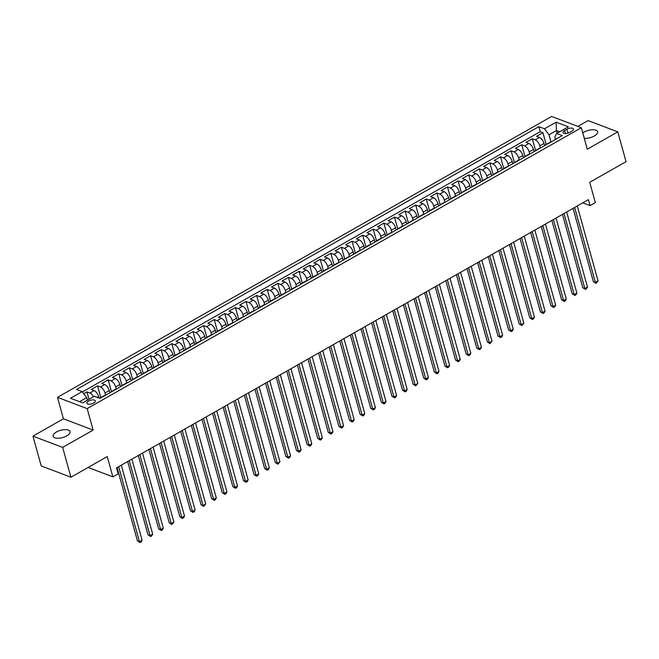 <?xml version="1.0" encoding="UTF-8"?>
<svg xmlns="http://www.w3.org/2000/svg" width="659" height="659" viewBox="0 0 659 659"><rect width="100%" height="100%" fill="white"/><g stroke="black" fill="none" stroke-linecap="round" stroke-linejoin="round"><path stroke-width="0.99" d="M66.724 435.887A8.773 3.773 -15.5 0 0 70.043 431.596A8.773 3.773 -15.5 0 0 64.92 429.619A8.773 3.773 -15.5 0 0 56.452 431.983A8.773 3.773 -15.5 0 0 53.132 436.283A8.773 3.773 -15.5 0 0 58.256 438.251A8.773 3.773 -15.5 0 0 66.724 435.887M584.286 138.332A8.773 3.773 -15.5 0 0 594.278 136.009A8.773 3.773 -15.5 0 0 597.598 131.718A8.773 3.773 -15.5 0 0 592.474 129.741A8.773 3.773 -15.5 0 0 584.006 132.113A8.773 3.773 -15.5 0 0 582.778 132.904M93.669 403.036A4.382 1.886 -15.5 0 0 95.324 400.886A4.382 1.886 -15.5 0 0 92.762 399.898A4.382 1.886 -15.5 0 0 88.528 401.084A4.382 1.886 -15.5 0 0 86.873 403.226A4.382 1.886 -15.5 0 0 89.435 404.214A4.382 1.886 -15.5 0 0 93.669 403.036M32.95 436.134L41.22 465.946L70.925 477.223L62.654 447.412L93.141 430.08L87.186 408.613L57.481 397.336L63.437 418.803L32.95 436.134L62.654 447.412M87.186 408.613L581.345 127.731L551.632 116.445L57.481 397.336M581.345 127.731L587.293 149.198L617.78 131.866L588.075 120.589L577.844 126.404M617.78 131.866L626.05 161.677L589.731 182.321L595.357 202.601L590.052 205.608L588.396 199.652L116.511 467.874L118.167 473.837L112.862 476.852L107.244 456.58L70.925 477.223M544.647 145.614L544.046 143.431A5.486 2.496 -119.6 0 0 539.507 137.443L536.574 136.322L542.942 132.706L546.187 144.428M540.388 147.945L539.803 145.837A5.486 2.496 -119.6 0 0 535.265 139.848L532.332 138.736L535.586 150.458M532.332 138.736L525.973 142.352L528.905 143.464A5.486 2.496 -119.6 0 1 533.436 149.453L534.045 151.644M523.444 157.674L522.834 155.483A5.486 2.496 -119.6 0 0 518.303 149.494L515.371 148.382L521.73 144.766L524.984 156.48M512.834 163.704L512.232 161.513A5.486 2.496 -119.6 0 0 507.694 155.524L504.761 154.412L511.129 150.796L514.374 162.509M502.232 169.725L501.623 167.543A5.486 2.496 -119.6 0 0 497.092 161.546L494.159 160.434L500.527 156.817L503.773 168.539M491.63 175.755L491.021 173.564A5.486 2.496 -119.6 0 0 486.49 167.575L483.558 166.463L489.917 162.847L493.171 174.569M481.021 181.785L480.419 179.594A5.486 2.496 -119.6 0 0 475.88 173.605L472.956 172.493L479.315 168.877L482.561 180.591M470.419 187.815L469.809 185.624A5.486 2.496 -119.6 0 0 465.279 179.635L462.346 178.523L468.714 174.907L471.959 186.621M459.817 193.837L459.208 191.654A5.486 2.496 -119.6 0 0 454.677 185.657L451.744 184.545L458.104 180.928L461.358 192.65M449.216 199.866L448.606 197.675A5.486 2.496 -119.6 0 0 444.067 191.687L441.143 190.575L447.502 186.958L450.756 198.68M438.606 205.896L438.004 203.705A5.486 2.496 -119.6 0 0 433.465 197.716L430.533 196.604L436.901 192.988L440.146 204.702M428.004 211.918L427.394 209.735A5.486 2.496 -119.6 0 0 422.864 203.746L419.931 202.626L426.291 199.01L429.544 210.732M417.402 217.948L416.793 215.757A5.486 2.496 -119.6 0 0 412.262 209.768L409.33 208.656L415.689 205.04L418.943 216.762M406.792 223.978L406.191 221.786A5.486 2.496 -119.6 0 0 401.652 215.798L398.72 214.686L405.087 211.069L408.333 222.783M396.191 230.007L395.581 227.816A5.486 2.496 -119.6 0 0 391.051 221.828L388.118 220.716L394.486 217.099L397.731 228.813M385.589 236.029L384.98 233.846A5.486 2.496 -119.6 0 0 380.449 227.849L377.516 226.737L383.876 223.121L387.13 234.843M374.979 242.059L374.378 239.868A5.486 2.496 -119.6 0 0 369.839 233.879L366.915 232.767L373.274 229.151L376.52 240.873M364.378 248.089L363.768 245.898A5.486 2.496 -119.6 0 0 359.237 239.909L356.305 238.797L362.672 235.181L365.918 246.894M353.776 254.119L353.166 251.927A5.486 2.496 -119.6 0 0 348.636 245.939L345.703 244.827L352.063 241.21L355.316 252.924M343.174 260.14L342.565 257.957A5.486 2.496 -119.6 0 0 338.026 251.96L335.101 250.848L341.461 247.232L344.715 258.954M332.564 266.17L331.963 263.979A5.486 2.496 -119.6 0 0 327.424 257.99L324.492 256.878L330.859 253.262L334.105 264.984M321.963 272.2L321.353 270.009A5.486 2.496 -119.6 0 0 316.822 264.02L313.89 262.908L320.249 259.292L323.503 271.006M311.361 278.222L310.751 276.039A5.486 2.496 -119.6 0 0 306.221 270.05L303.288 268.938L309.648 265.313L312.901 277.035M300.751 284.251L300.15 282.06A5.486 2.496 -119.6 0 0 295.611 276.072L292.678 274.96L299.046 271.343L302.292 283.065M290.149 290.281L289.54 288.09A5.486 2.496 -119.6 0 0 285.009 282.101L282.077 280.989L288.444 277.373L291.69 289.087M279.548 296.311L278.938 294.12A5.486 2.496 -119.6 0 0 274.408 288.131L271.475 287.019L277.834 283.403L281.088 295.117M268.938 302.333L268.337 300.15A5.486 2.496 -119.6 0 0 263.798 294.161L260.873 293.041L267.233 289.425L270.478 301.147M258.336 308.363L257.727 306.171A5.486 2.496 -119.6 0 0 253.196 300.183L250.263 299.071L256.631 295.454L259.877 307.176M247.735 314.392L247.125 312.201A5.486 2.496 -119.6 0 0 242.594 306.213L239.662 305.101L246.021 301.484L249.275 313.198M237.133 320.422L236.523 318.231A5.486 2.496 -119.6 0 0 231.984 312.242L229.06 311.13L235.42 307.514L238.673 319.228M226.523 326.444L225.922 324.261A5.486 2.496 -119.6 0 0 221.383 318.264L218.45 317.152L224.818 313.536L228.063 325.258M215.921 332.474L215.312 330.283A5.486 2.496 -119.6 0 0 210.781 324.294L207.849 323.182L214.208 319.566L217.462 331.288M205.32 338.504L204.71 336.312A5.486 2.496 -119.6 0 0 200.179 330.324L197.247 329.212L203.606 325.595L206.86 337.309M194.71 344.525L194.108 342.342A5.486 2.496 -119.6 0 0 189.57 336.354L186.637 335.242L193.005 331.617L196.25 343.339M184.108 350.555L183.499 348.364A5.486 2.496 -119.6 0 0 178.968 342.375L176.035 341.263L182.403 337.647L185.649 349.369M173.506 356.585L172.897 354.394A5.486 2.496 -119.6 0 0 168.366 348.405L165.434 347.293L171.793 343.677L175.047 355.399M162.897 362.615L162.295 360.424A5.486 2.496 -119.6 0 0 157.756 354.435L154.832 353.323L161.191 349.707L164.437 361.42M152.295 368.636L151.685 366.453A5.486 2.496 -119.6 0 0 147.155 360.465L144.222 359.344L150.59 355.728L153.835 367.45M141.693 374.666L141.084 372.475A5.486 2.496 -119.6 0 0 136.553 366.486L133.62 365.374L139.98 361.758L143.234 373.48M131.092 380.696L130.482 378.505A5.486 2.496 -119.6 0 0 125.943 372.516L123.019 371.404L129.378 367.788L132.632 379.502M120.482 386.726L119.88 384.535A5.486 2.496 -119.6 0 0 115.341 378.546L112.409 377.434L118.777 373.818L122.022 385.531M109.88 392.748L109.27 390.565A5.486 2.496 -119.6 0 0 104.74 384.568L101.807 383.456L108.167 379.839L111.42 391.561M99.072 398.044L98.669 396.586A5.486 2.496 -119.6 0 0 94.138 390.598L91.206 389.485L97.565 385.869L100.819 397.591M566.962 129.205L564.631 130.531A4.251 1.829 -15.5 0 0 563.025 132.616A4.251 1.829 -15.5 0 0 565.504 133.571A4.251 1.829 -15.5 0 0 569.607 132.426L571.938 131.1A4.251 1.829 -15.5 0 0 573.544 129.016A4.251 1.829 -15.5 0 0 571.065 128.06A4.251 1.829 -15.5 0 0 566.962 129.205L568.042 133.102M557.16 133.176L556.435 130.581L549.013 134.807L544.482 128.81L538.864 126.676L76.518 389.485L82.144 391.619L70.48 398.25L82.68 402.88L94.344 396.248L99.962 398.39L562.308 135.581L556.682 133.447L554.796 136.998L555.479 139.461M544.482 128.81L556.147 122.187L568.346 126.816L556.682 133.447M105.613 395.079L105.028 392.97L109.27 390.565M116.223 389.049L115.638 386.948L119.88 384.535M126.825 383.027L126.24 380.918L130.482 378.505M137.426 376.997L136.841 374.889L141.084 372.475M148.036 370.968L147.451 368.859L151.685 366.453M158.638 364.946L158.053 362.837L162.295 360.424M169.239 358.916L168.655 356.807L172.897 354.394M179.841 352.886L179.256 350.777L183.499 348.364M190.451 346.856L189.866 344.748L194.108 342.342M201.053 340.835L200.468 338.726L204.71 336.312M211.654 334.805L211.069 332.696L215.312 330.283M222.264 328.775L221.679 326.666L225.922 324.261M232.866 322.745L232.281 320.645L236.523 318.231M243.468 316.724L242.883 314.615L247.125 312.201M254.077 310.694L253.493 308.585L257.727 306.171M264.679 304.664L264.094 302.555L268.337 300.15M275.281 298.642L274.696 296.534L278.938 294.12M285.882 292.612L285.298 290.504L289.54 288.09M296.492 286.583L295.907 284.474L300.15 282.06M307.094 280.553L306.509 278.444L310.751 276.039M317.696 274.531L317.111 272.422L321.353 270.009M328.306 268.501L327.721 266.393L331.963 263.979M338.907 262.471L338.322 260.363L342.565 257.957M349.509 256.442L348.924 254.341L353.166 251.927M360.119 250.42L359.534 248.311L363.768 245.898M370.72 244.39L370.136 242.281L374.378 239.868M381.322 238.36L380.737 236.251L384.98 233.846M391.924 232.33L391.339 230.23L395.581 227.816M402.534 226.309L401.949 224.2L406.191 221.786M413.135 220.279L412.55 218.17L416.793 215.757M423.737 214.249L423.152 212.14L427.394 209.735M434.347 208.228L433.762 206.119L438.004 203.705M444.949 202.198L444.364 200.089L448.606 197.675M455.55 196.168L454.965 194.059L459.208 191.654M466.16 190.138L465.575 188.029L469.809 185.624M476.762 184.116L476.177 182.008L480.419 179.594M487.363 178.087L486.779 175.978L491.021 173.564M497.965 172.057L497.38 169.948L501.623 167.543M508.575 166.027L507.99 163.926L512.232 161.513M519.177 160.005L518.592 157.896L522.834 155.483M529.778 153.975L529.193 151.867L533.436 149.453M542.942 132.706L540.248 131.685L82.391 391.948M93.496 396.734A5.486 2.496 60.4 0 0 89.896 393.011L86.963 391.899L83.742 393.728M97.565 385.869L100.498 386.981A5.486 2.496 60.4 0 1 105.028 392.97M108.167 379.839L111.099 380.951A5.486 2.496 60.4 0 1 115.638 386.948M118.777 373.818L121.709 374.93A5.486 2.496 60.4 0 1 126.24 380.918M129.378 367.788L132.311 368.9A5.486 2.496 60.4 0 1 136.841 374.889M139.98 361.758L142.912 362.87A5.486 2.496 60.4 0 1 147.451 368.859M150.59 355.728L153.514 356.84A5.486 2.496 60.4 0 1 158.053 362.837M161.191 349.707L164.124 350.819A5.486 2.496 60.4 0 1 168.655 356.807M171.793 343.677L174.726 344.789A5.486 2.496 60.4 0 1 179.256 350.777M182.403 337.647L185.327 338.759A5.486 2.496 60.4 0 1 189.866 344.748M193.005 331.617L195.937 332.737A5.486 2.496 60.4 0 1 200.468 338.726M203.606 325.595L206.539 326.707A5.486 2.496 60.4 0 1 211.069 332.696M214.208 319.566L217.141 320.678A5.486 2.496 60.4 0 1 221.679 326.666M224.818 313.536L227.75 314.648A5.486 2.496 60.4 0 1 232.281 320.645M235.42 307.514L238.352 308.626A5.486 2.496 60.4 0 1 242.883 314.615M246.021 301.484L248.954 302.596A5.486 2.496 60.4 0 1 253.493 308.585M256.631 295.454L259.555 296.566A5.486 2.496 60.4 0 1 264.094 302.555M267.233 289.425L270.165 290.537A5.486 2.496 60.4 0 1 274.696 296.534M277.834 283.403L280.767 284.515A5.486 2.496 60.4 0 1 285.298 290.504M288.444 277.373L291.369 278.485A5.486 2.496 60.4 0 1 295.907 284.474M299.046 271.343L301.979 272.455A5.486 2.496 60.4 0 1 306.509 278.444M309.648 265.313L312.58 266.434A5.486 2.496 60.4 0 1 317.111 272.422M320.249 259.292L323.182 260.404A5.486 2.496 60.4 0 1 327.721 266.393M330.859 253.262L333.792 254.374A5.486 2.496 60.4 0 1 338.322 260.363M341.461 247.232L344.393 248.344A5.486 2.496 60.4 0 1 348.924 254.341M352.063 241.21L354.995 242.323A5.486 2.496 60.4 0 1 359.534 248.311M362.672 235.181L365.597 236.293A5.486 2.496 60.4 0 1 370.136 242.281M373.274 229.151L376.207 230.263A5.486 2.496 60.4 0 1 380.737 236.251M383.876 223.121L386.808 224.233A5.486 2.496 60.4 0 1 391.339 230.23M394.486 217.099L397.41 218.211A5.486 2.496 60.4 0 1 401.949 224.2M405.087 211.069L408.02 212.182A5.486 2.496 60.4 0 1 412.55 218.17M415.689 205.04L418.622 206.152A5.486 2.496 60.4 0 1 423.152 212.14M426.291 199.01L429.223 200.13A5.486 2.496 60.4 0 1 433.762 206.119M436.901 192.988L439.833 194.1A5.486 2.496 60.4 0 1 444.364 200.089M447.502 186.958L450.435 188.07A5.486 2.496 60.4 0 1 454.965 194.059M458.104 180.928L461.036 182.041A5.486 2.496 60.4 0 1 465.575 188.029M468.714 174.907L471.638 176.019A5.486 2.496 60.4 0 1 476.177 182.008M479.315 168.877L482.248 169.989A5.486 2.496 60.4 0 1 486.779 175.978M489.917 162.847L492.85 163.959A5.486 2.496 60.4 0 1 497.38 169.948M500.527 156.817L503.451 157.929A5.486 2.496 60.4 0 1 507.99 163.926M511.129 150.796L514.061 151.908A5.486 2.496 60.4 0 1 518.592 157.896M521.73 144.766L524.663 145.878A5.486 2.496 60.4 0 1 529.193 151.867M546.896 144.337A5.486 2.496 -119.6 0 0 546.08 144.486A5.486 2.496 -119.6 0 0 545.537 145.112M551.138 141.932A5.486 2.496 -119.6 0 0 550.323 142.08L546.08 144.486M550.99 141.924L549.013 134.807M88.117 467.453L112.862 476.852M582.77 202.848L590.052 205.608M559.606 131.784L556.435 130.581L556.147 122.187M87.392 400.202L86.675 397.608L79.508 401.677M540.248 131.685L538.864 126.676M86.963 391.899L89.014 399.28M540.537 147.954A5.486 2.496 -119.6 0 0 539.721 148.102L535.479 150.516A5.486 2.496 60.4 0 1 536.294 150.367M534.935 151.142A5.486 2.496 60.4 0 1 535.479 150.516M529.927 153.984A5.486 2.496 -119.6 0 0 529.119 154.132L524.877 156.545A5.486 2.496 60.4 0 1 525.684 156.397M524.333 157.163A5.486 2.496 60.4 0 1 524.877 156.545M519.325 160.013A5.486 2.496 -119.6 0 0 518.509 160.162L514.267 162.575A5.486 2.496 60.4 0 1 515.083 162.427M513.732 163.193A5.486 2.496 60.4 0 1 514.267 162.575M508.723 166.043A5.486 2.496 -119.6 0 0 507.908 166.192L503.665 168.597A5.486 2.496 60.4 0 1 504.481 168.449M503.122 169.223A5.486 2.496 60.4 0 1 503.665 168.597M498.113 172.065A5.486 2.496 -119.6 0 0 497.306 172.213L493.064 174.627A5.486 2.496 60.4 0 1 493.879 174.478M492.52 175.253A5.486 2.496 60.4 0 1 493.064 174.627M487.512 178.095A5.486 2.496 -119.6 0 0 486.696 178.243L482.462 180.657A5.486 2.496 60.4 0 1 483.269 180.508M481.918 181.274A5.486 2.496 60.4 0 1 482.462 180.657M476.91 184.125A5.486 2.496 -119.6 0 0 476.095 184.273L471.852 186.678A5.486 2.496 60.4 0 1 472.668 186.538M471.309 187.304A5.486 2.496 60.4 0 1 471.852 186.678M466.308 190.154A5.486 2.496 -119.6 0 0 465.493 190.294L461.251 192.708A5.486 2.496 60.4 0 1 462.066 192.56M460.707 193.334A5.486 2.496 60.4 0 1 461.251 192.708M455.699 196.176A5.486 2.496 -119.6 0 0 454.891 196.324L450.649 198.738A5.486 2.496 60.4 0 1 451.456 198.59M450.105 199.356A5.486 2.496 60.4 0 1 450.649 198.738M445.097 202.206A5.486 2.496 -119.6 0 0 444.281 202.354L440.039 204.768A5.486 2.496 60.4 0 1 440.855 204.619M439.504 205.386A5.486 2.496 60.4 0 1 440.039 204.768M434.495 208.236A5.486 2.496 -119.6 0 0 433.68 208.384L429.437 210.789A5.486 2.496 60.4 0 1 430.253 210.641M428.894 211.415A5.486 2.496 60.4 0 1 429.437 210.789M423.885 214.257A5.486 2.496 -119.6 0 0 423.078 214.406L418.836 216.819A5.486 2.496 60.4 0 1 419.643 216.671M418.292 217.445A5.486 2.496 60.4 0 1 418.836 216.819M413.284 220.287A5.486 2.496 -119.6 0 0 412.468 220.436L408.226 222.849A5.486 2.496 60.4 0 1 409.041 222.701M407.69 223.467A5.486 2.496 60.4 0 1 408.226 222.849M402.682 226.317A5.486 2.496 -119.6 0 0 401.866 226.465L397.624 228.879A5.486 2.496 60.4 0 1 398.44 228.731M397.08 229.497A5.486 2.496 60.4 0 1 397.624 228.879M392.072 232.347A5.486 2.496 -119.6 0 0 391.265 232.495L387.022 234.901A5.486 2.496 60.4 0 1 387.838 234.752M386.479 235.527A5.486 2.496 60.4 0 1 387.022 234.901M381.47 238.369A5.486 2.496 -119.6 0 0 380.655 238.517L376.421 240.93A5.486 2.496 60.4 0 1 377.228 240.782M375.877 241.556A5.486 2.496 60.4 0 1 376.421 240.93M370.869 244.398A5.486 2.496 -119.6 0 0 370.053 244.547L365.811 246.96A5.486 2.496 60.4 0 1 366.626 246.812M365.267 247.578A5.486 2.496 60.4 0 1 365.811 246.96M360.267 250.428A5.486 2.496 -119.6 0 0 359.452 250.577L355.209 252.982A5.486 2.496 60.4 0 1 356.025 252.842M354.666 253.608A5.486 2.496 60.4 0 1 355.209 252.982M349.657 256.458A5.486 2.496 -119.6 0 0 348.85 256.598L344.608 259.012A5.486 2.496 60.4 0 1 345.415 258.863M344.064 259.638A5.486 2.496 60.4 0 1 344.608 259.012M339.055 262.48A5.486 2.496 -119.6 0 0 338.24 262.628L333.998 265.042A5.486 2.496 60.4 0 1 334.813 264.893M333.462 265.668A5.486 2.496 60.4 0 1 333.998 265.042M328.454 268.51A5.486 2.496 -119.6 0 0 327.638 268.658L323.396 271.071A5.486 2.496 60.4 0 1 324.212 270.923M322.852 271.689A5.486 2.496 60.4 0 1 323.396 271.071M317.844 274.539A5.486 2.496 -119.6 0 0 317.037 274.688L312.794 277.093A5.486 2.496 60.4 0 1 313.602 276.945M312.251 277.719A5.486 2.496 60.4 0 1 312.794 277.093M307.242 280.561A5.486 2.496 -119.6 0 0 306.427 280.709L302.184 283.123A5.486 2.496 60.4 0 1 303 282.975M301.649 283.749A5.486 2.496 60.4 0 1 302.184 283.123M296.641 286.591A5.486 2.496 -119.6 0 0 295.825 286.739L291.583 289.153A5.486 2.496 60.4 0 1 292.398 289.004M291.039 289.771A5.486 2.496 60.4 0 1 291.583 289.153M286.031 292.621A5.486 2.496 -119.6 0 0 285.223 292.769L280.981 295.183A5.486 2.496 60.4 0 1 281.797 295.034M280.437 295.8A5.486 2.496 60.4 0 1 280.981 295.183M275.429 298.651A5.486 2.496 -119.6 0 0 274.622 298.799L270.379 301.204A5.486 2.496 60.4 0 1 271.187 301.056M269.836 301.83A5.486 2.496 60.4 0 1 270.379 301.204M264.827 304.672A5.486 2.496 -119.6 0 0 264.012 304.82L259.77 307.234A5.486 2.496 60.4 0 1 260.585 307.086M259.226 307.86A5.486 2.496 60.4 0 1 259.77 307.234M254.226 310.702A5.486 2.496 -119.6 0 0 253.41 310.85L249.168 313.264A5.486 2.496 60.4 0 1 249.983 313.116M248.624 313.882A5.486 2.496 60.4 0 1 249.168 313.264M243.616 316.732A5.486 2.496 -119.6 0 0 242.809 316.88L238.566 319.286A5.486 2.496 60.4 0 1 239.374 319.145M238.023 319.912A5.486 2.496 60.4 0 1 238.566 319.286M233.014 322.762A5.486 2.496 -119.6 0 0 232.199 322.902L227.956 325.315A5.486 2.496 60.4 0 1 228.772 325.167M227.421 325.941A5.486 2.496 60.4 0 1 227.956 325.315M222.412 328.783A5.486 2.496 -119.6 0 0 221.597 328.932L217.355 331.345A5.486 2.496 60.4 0 1 218.17 331.197M216.811 331.971A5.486 2.496 60.4 0 1 217.355 331.345M211.803 334.813A5.486 2.496 -119.6 0 0 210.995 334.961L206.753 337.375A5.486 2.496 60.4 0 1 207.56 337.227M206.209 337.993A5.486 2.496 60.4 0 1 206.753 337.375M201.201 340.843A5.486 2.496 -119.6 0 0 200.385 340.991L196.143 343.397A5.486 2.496 60.4 0 1 196.959 343.248M195.608 344.023A5.486 2.496 60.4 0 1 196.143 343.397M190.599 346.865A5.486 2.496 -119.6 0 0 189.784 347.013L185.541 349.427A5.486 2.496 60.4 0 1 186.357 349.278M184.998 350.053A5.486 2.496 60.4 0 1 185.541 349.427M179.989 352.894A5.486 2.496 -119.6 0 0 179.182 353.043L174.94 355.456A5.486 2.496 60.4 0 1 175.755 355.308M174.396 356.074A5.486 2.496 60.4 0 1 174.94 355.456M169.388 358.924A5.486 2.496 -119.6 0 0 168.58 359.073L164.338 361.486A5.486 2.496 60.4 0 1 165.145 361.338M163.794 362.104A5.486 2.496 60.4 0 1 164.338 361.486M158.786 364.954A5.486 2.496 -119.6 0 0 157.971 365.102L153.728 367.508A5.486 2.496 60.4 0 1 154.544 367.36M153.185 368.134A5.486 2.496 60.4 0 1 153.728 367.508M148.184 370.976A5.486 2.496 -119.6 0 0 147.369 371.124L143.127 373.538A5.486 2.496 60.4 0 1 143.942 373.389M142.583 374.164A5.486 2.496 60.4 0 1 143.127 373.538M137.574 377.006A5.486 2.496 -119.6 0 0 136.767 377.154L132.525 379.568A5.486 2.496 60.4 0 1 133.332 379.419M131.981 380.185A5.486 2.496 60.4 0 1 132.525 379.568M126.973 383.036A5.486 2.496 -119.6 0 0 126.157 383.184L121.915 385.589A5.486 2.496 60.4 0 1 122.731 385.449M121.38 386.215A5.486 2.496 60.4 0 1 121.915 385.589M116.371 389.065A5.486 2.496 -119.6 0 0 115.556 389.214L111.313 391.619A5.486 2.496 60.4 0 1 112.129 391.471M110.77 392.245A5.486 2.496 60.4 0 1 111.313 391.619M105.761 395.087A5.486 2.496 -119.6 0 0 104.954 395.235L100.712 397.649A5.486 2.496 60.4 0 1 101.519 397.501M82.144 391.619L86.675 397.608M100.168 398.275A5.486 2.496 60.4 0 1 100.712 397.649M93.141 430.08L63.437 418.803M573.066 208.359L593.413 281.731L595.423 282.497L574.623 207.478M598.075 280.989L596.049 283.362L595.423 282.497L598.075 280.989L577.268 205.97M596.049 283.362L593.413 281.731M562.465 214.389L582.811 287.761L584.821 288.518L564.013 213.508M587.474 287.011L586.502 288.79L585.439 289.392L584.821 288.518L587.474 287.011L566.666 212M585.439 289.392L582.811 287.761M551.863 220.419L572.21 293.79L574.211 294.548L553.412 219.538M576.864 293.041L575.9 294.812L574.837 295.421L574.211 294.548L576.864 293.041L556.064 218.03M574.837 295.421L572.21 293.79M541.253 226.441L561.6 299.812L563.61 300.578L542.81 225.559M566.262 299.071L565.298 300.842L564.236 301.443L563.61 300.578L566.262 299.071L545.463 224.06M564.236 301.443L561.6 299.812M530.652 232.47L550.998 305.842L553.008 306.608L532.2 231.589M555.661 305.101L554.689 306.872L553.626 307.473L553.008 306.608L555.661 305.101L534.853 230.082M553.626 307.473L550.998 305.842M520.05 238.5L540.396 311.872L542.406 312.63L521.599 237.619M545.051 311.122L544.087 312.901L543.024 313.503L542.406 312.63L545.051 311.122L524.251 236.111M543.024 313.503L540.396 311.872M509.448 244.53L529.795 317.893L531.797 318.659L510.997 243.649M534.449 317.152L533.485 318.923L532.423 319.533L531.797 318.659L534.449 317.152L513.649 242.141M532.423 319.533L529.795 317.893M498.838 250.552L519.185 323.923L521.195 324.689L500.395 249.67M523.847 323.182L521.821 325.554L521.195 324.689L523.847 323.182L503.039 248.163M521.821 325.554L519.185 323.923M488.237 256.582L508.583 329.953L510.593 330.711L489.785 255.7M513.237 329.212L512.274 330.983L511.211 331.584L510.593 330.711L513.237 329.212L492.438 254.193M511.211 331.584L508.583 329.953M477.635 262.611L497.982 335.983L499.983 336.741L479.184 261.73M502.636 335.233L501.672 337.013L500.609 337.614L499.983 336.741L502.636 335.233L481.836 260.223M500.609 337.614L497.982 335.983M467.025 268.641L487.372 342.005L489.382 342.771L468.582 267.76M492.034 341.263L490.008 343.636L489.382 342.771L492.034 341.263L471.226 266.252M490.008 343.636L487.372 342.005M456.423 274.663L476.77 348.034L478.78 348.8L457.972 273.782M481.432 347.293L480.46 349.064L479.398 349.665L478.78 348.8L481.432 347.293L460.625 272.274M479.398 349.665L476.77 348.034M445.822 280.693L466.168 354.064L468.17 354.822L447.37 279.811M470.823 353.315L469.859 355.094L468.796 355.695L468.17 354.822L470.823 353.315L450.023 278.304M468.796 355.695L466.168 354.064M435.212 286.723L455.558 360.094L457.568 360.852L436.769 285.841M460.221 359.344L459.257 361.116L458.194 361.725L457.568 360.852L460.221 359.344L439.421 284.334M458.194 361.725L455.558 360.094M424.61 292.744L444.957 366.116L446.967 366.882L426.159 291.863M449.619 365.374L448.647 367.145L447.585 367.747L446.967 366.882L449.619 365.374L428.811 290.364M447.585 367.747L444.957 366.116M414.009 298.774L434.355 372.146L436.365 372.912L415.557 297.893M439.009 371.404L438.046 373.175L436.983 373.777L436.365 372.912L439.009 371.404L418.21 296.385M436.983 373.777L434.355 372.146M403.407 304.804L423.753 378.175L425.755 378.933L404.956 303.923M428.408 377.426L427.444 379.205L426.381 379.806L425.755 378.933L428.408 377.426L407.608 302.415M426.381 379.806L423.753 378.175M392.797 310.834L413.144 384.197L415.154 384.963L394.354 309.952M417.806 383.456L415.78 385.836L415.154 384.963L417.806 383.456L396.998 308.445M415.78 385.836L413.144 384.197M382.195 316.855L402.542 390.227L404.552 390.993L383.744 315.974M407.196 389.485L406.232 391.257L405.17 391.858L404.552 390.993L407.196 389.485L386.396 314.467M405.17 391.858L402.542 390.227M371.594 322.885L391.94 396.257L393.942 397.015L373.142 322.004M396.594 395.515L395.631 397.286L394.568 397.888L393.942 397.015L396.594 395.515L375.795 320.496M394.568 397.888L391.94 396.257M360.984 328.915L381.33 402.287L383.34 403.044L362.541 328.034M385.993 401.537L385.021 403.316L383.966 403.918L383.34 403.044L385.993 401.537L365.185 326.526M383.966 403.918L381.33 402.287M350.382 334.945L370.729 408.308L372.739 409.074L351.931 334.064M375.391 407.567L374.419 409.338L373.356 409.939L372.739 409.074L375.391 407.567L354.583 332.556M373.356 409.939L370.729 408.308M339.78 340.967L360.127 414.338L362.129 415.104L341.329 340.085M364.781 413.597L363.817 415.368L362.755 415.969L362.129 415.104L364.781 413.597L343.982 338.578M362.755 415.969L360.127 414.338M329.171 346.996L349.525 420.368L351.527 421.126L330.727 346.115M354.18 419.618L353.216 421.398L352.153 421.999L351.527 421.126L354.18 419.618L333.38 344.608M352.153 421.999L349.525 420.368M318.569 353.026L338.915 426.398L340.925 427.156L320.117 352.145M343.578 425.648L342.606 427.427L341.551 428.029L340.925 427.156L343.578 425.648L322.77 350.637M341.551 428.029L338.915 426.398M307.967 359.056L328.314 432.419L330.324 433.185L309.516 358.166M332.968 431.678L332.004 433.449L330.942 434.05L330.324 433.185L332.968 431.678L312.168 356.667M330.942 434.05L328.314 432.419M297.366 365.078L317.712 438.449L319.714 439.215L298.914 364.196M322.366 437.708L321.403 439.479L320.34 440.08L319.714 439.215L322.366 437.708L301.567 362.689M320.34 440.08L317.712 438.449M286.756 371.108L307.102 444.479L309.112 445.237L288.312 370.226M311.765 443.729L310.793 445.509L309.738 446.11L309.112 445.237L311.765 443.729L290.957 368.719M309.738 446.11L307.102 444.479M276.154 377.137L296.501 450.501L298.511 451.267L277.703 376.256M301.155 449.759L300.191 451.53L299.128 452.14L298.511 451.267L301.155 449.759L280.355 374.749M299.128 452.14L296.501 450.501M265.552 383.159L285.899 456.53L287.901 457.297L267.101 382.278M290.553 455.789L289.589 457.56L288.527 458.162L287.901 457.297L290.553 455.789L269.753 380.77M288.527 458.162L285.899 456.53M254.942 389.189L275.289 462.56L277.299 463.318L256.499 388.308M279.951 461.819L277.925 464.191L277.299 463.318L279.951 461.819L259.144 386.8M277.925 464.191L275.289 462.56M244.341 395.219L264.687 468.59L266.697 469.348L245.889 394.337M269.35 467.841L268.378 469.62L267.315 470.221L266.697 469.348L269.35 467.841L248.542 392.83M267.315 470.221L264.687 468.59M233.739 401.249L254.086 474.612L256.087 475.378L235.288 400.367M258.74 473.87L257.776 475.641L256.713 476.251L256.087 475.378L258.74 473.87L237.94 398.86M256.713 476.251L254.086 474.612M223.129 407.27L243.484 480.642L245.486 481.408L224.686 406.389M248.138 479.9L247.174 481.671L246.112 482.273L245.486 481.408L248.138 479.9L227.339 404.881M246.112 482.273L243.484 480.642M212.528 413.3L232.874 486.671L234.884 487.429L214.076 412.419M237.537 485.922L236.565 487.701L235.51 488.303L234.884 487.429L237.537 485.922L216.729 410.911M235.51 488.303L232.874 486.671M201.926 419.33L222.272 492.701L224.282 493.459L203.474 418.449M226.927 491.952L225.963 493.731L224.9 494.332L224.282 493.459L226.927 491.952L206.127 416.941M224.9 494.332L222.272 492.701M191.324 425.36L211.671 498.723L213.673 499.489L192.873 424.47M216.325 497.982L215.361 499.753L214.299 500.354L213.673 499.489L216.325 497.982L195.525 422.971M214.299 500.354L211.671 498.723M180.714 431.381L201.061 504.753L203.071 505.519L182.271 430.5M205.723 504.011L203.697 506.384L203.071 505.519L205.723 504.011L184.915 428.993M203.697 506.384L201.061 504.753M170.113 437.411L190.459 510.783L192.469 511.541L171.661 436.53M195.113 510.033L194.15 511.812L193.087 512.414L192.469 511.541L195.113 510.033L174.314 435.022M193.087 512.414L190.459 510.783M159.511 443.441L179.858 516.813L181.859 517.57L161.06 442.56M184.512 516.063L183.548 517.834L182.485 518.444L181.859 517.57L184.512 516.063L163.712 441.052M182.485 518.444L179.858 516.813M148.901 449.463L169.248 522.834L171.258 523.6L150.458 448.581M173.91 522.093L171.884 524.465L171.258 523.6L173.91 522.093L153.102 447.074M171.884 524.465L169.248 522.834M138.299 455.493L158.646 528.864L160.656 529.622L139.848 454.611M163.308 528.123L162.336 529.894L161.274 530.495L160.656 529.622L163.308 528.123L142.501 453.104M161.274 530.495L158.646 528.864M127.698 461.522L148.044 534.894L150.046 535.652L129.246 460.641M152.699 534.144L151.735 535.924L150.672 536.525L150.046 535.652L152.699 534.144L131.899 459.134M150.672 536.525L148.044 534.894M117.088 467.552L137.443 540.915L139.444 541.682L118.645 466.671M142.097 540.174L141.133 541.945L140.07 542.555L139.444 541.682L142.097 540.174L121.297 465.163M140.07 542.555L137.443 540.915M97.293 397.369L98.669 396.586M539.803 145.837L544.046 143.431M535.265 139.848L539.507 137.443M89.896 393.011L94.138 390.598M100.498 386.981L104.74 384.568M111.099 380.951L115.341 378.546M121.709 374.93L125.943 372.516M132.311 368.9L136.553 366.486M142.912 362.87L147.155 360.465M153.514 356.84L157.756 354.435M164.124 350.819L168.366 348.405M174.726 344.789L178.968 342.375M185.327 338.759L189.57 336.354M195.937 332.737L200.179 330.324M206.539 326.707L210.781 324.294M217.141 320.678L221.383 318.264M227.75 314.648L231.984 312.242M238.352 308.626L242.594 306.213M248.954 302.596L253.196 300.183M259.555 296.566L263.798 294.161M270.165 290.537L274.408 288.131M280.767 284.515L285.009 282.101M291.369 278.485L295.611 276.072M301.979 272.455L306.221 270.05M312.58 266.434L316.822 264.02M323.182 260.404L327.424 257.99M333.792 254.374L338.026 251.96M344.393 248.344L348.636 245.939M354.995 242.323L359.237 239.909M365.597 236.293L369.839 233.879M376.207 230.263L380.449 227.849M386.808 224.233L391.051 221.828M397.41 218.211L401.652 215.798M408.02 212.182L412.262 209.768M418.622 206.152L422.864 203.746M429.223 200.13L433.465 197.716M439.833 194.1L444.067 191.687M450.435 188.07L454.677 185.657M461.036 182.041L465.279 179.635M471.638 176.019L475.88 173.605M482.248 169.989L486.49 167.575M492.85 163.959L497.092 161.546M503.451 157.929L507.694 155.524M514.061 151.908L518.303 149.494M524.663 145.878L528.905 143.464M565.471 133.571L564.631 130.531"/></g></svg>
